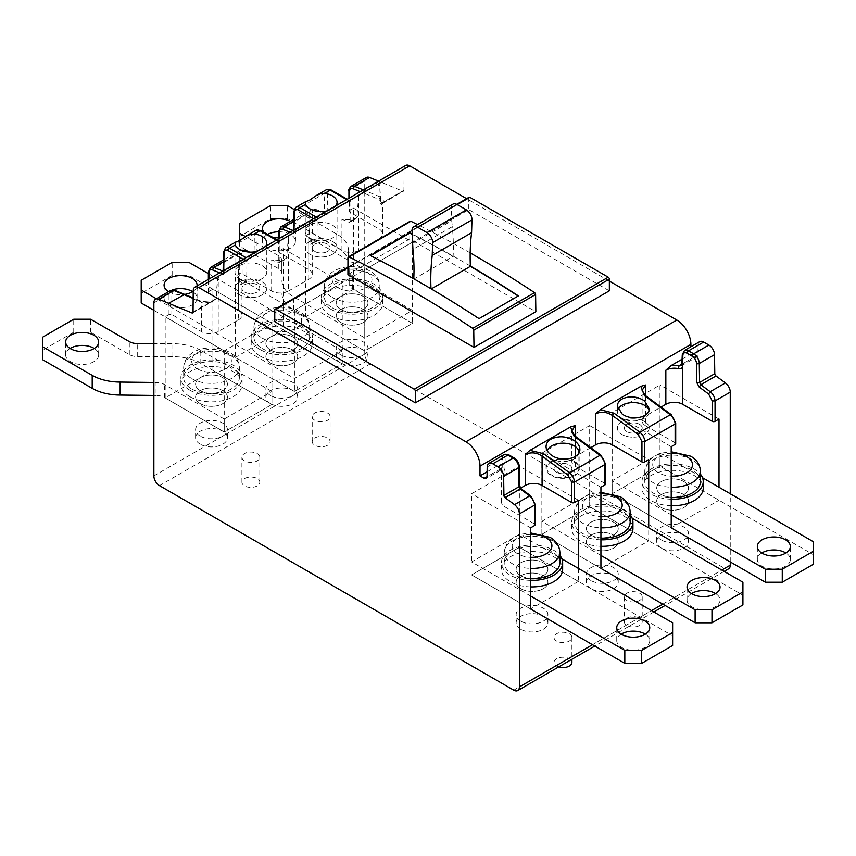 <?xml version="1.0" encoding="UTF-8"?>
<svg xmlns="http://www.w3.org/2000/svg" width="856" height="856" viewBox="0 0 856 856"><rect width="100%" height="100%" fill="white"/><g stroke="black" fill="none" stroke-linecap="round" stroke-linejoin="round"><path stroke-width="0.64" stroke-dasharray="4.28 3.21" d="M330.437 309.016A30.613 17.676 180 0 1 321.471 296.508A30.613 17.676 180 0 1 340.367 280.18A30.613 17.676 180 0 1 373.73 284.01A30.613 17.676 180 0 1 382.707 296.508A30.613 17.676 180 0 1 363.8 312.847A30.613 17.676 180 0 1 330.437 309.016M330.437 315.5A30.613 17.676 180 0 1 321.471 303.003A30.613 17.676 180 0 1 340.367 286.674A30.613 17.676 180 0 1 373.73 290.505A30.613 17.676 180 0 1 382.707 303.003A30.613 17.676 180 0 1 363.8 319.341A30.613 17.676 180 0 1 330.437 315.5M332.406 307.871A27.831 16.071 0 0 0 362.741 311.359A27.831 16.071 0 0 0 379.914 296.508A27.831 16.071 0 0 0 371.772 285.144A27.831 16.071 0 0 0 341.437 281.667A27.831 16.071 0 0 0 324.253 296.508A27.831 16.071 0 0 0 332.406 307.871M340.838 309.498A15.9 9.181 180 0 1 336.183 303.003A15.9 9.181 180 0 1 345.995 294.518A15.9 9.181 180 0 1 363.329 296.508A15.9 9.181 180 0 1 367.994 303.003A15.9 9.181 180 0 1 358.172 311.488A15.9 9.181 180 0 1 340.838 309.498A15.9 9.181 180 0 1 336.183 303.003A15.9 9.181 180 0 1 345.995 294.518A15.9 9.181 180 0 1 363.329 296.508A15.9 9.181 180 0 1 367.994 303.003A15.9 9.181 180 0 1 358.172 311.488A15.9 9.181 180 0 1 340.838 309.498M340.838 354.951A15.9 9.181 180 0 1 336.183 348.456A15.9 9.181 180 0 1 345.995 339.971A15.9 9.181 180 0 1 363.329 341.961A15.9 9.181 180 0 1 367.994 348.456A15.9 9.181 180 0 1 358.172 356.941A15.9 9.181 180 0 1 340.838 354.951M260.138 349.59A30.613 17.676 180 0 1 251.172 337.093A30.613 17.676 180 0 1 270.079 320.765A30.613 17.676 180 0 1 303.441 324.595A30.613 17.676 180 0 1 312.408 337.093A30.613 17.676 180 0 1 293.512 353.421A30.613 17.676 180 0 1 260.138 349.59M260.138 356.085A30.613 17.676 180 0 1 251.172 343.588A30.613 17.676 180 0 1 270.079 327.26A30.613 17.676 180 0 1 303.441 331.09A30.613 17.676 180 0 1 312.408 343.588A30.613 17.676 180 0 1 293.512 359.916A30.613 17.676 180 0 1 260.138 356.085M262.107 348.456A27.831 16.071 0 0 0 292.442 351.944A27.831 16.071 0 0 0 309.626 337.093A27.831 16.071 0 0 0 301.473 325.729A27.831 16.071 0 0 0 271.138 322.252A27.831 16.071 0 0 0 253.954 337.093A27.831 16.071 0 0 0 262.107 348.456M270.55 350.083A15.9 9.181 180 0 1 265.884 343.588A15.9 9.181 180 0 1 275.707 335.103A15.9 9.181 180 0 1 293.041 337.093A15.9 9.181 180 0 1 297.695 343.588A15.9 9.181 180 0 1 287.884 352.073A15.9 9.181 180 0 1 270.55 350.083A15.9 9.181 180 0 1 265.884 343.588A15.9 9.181 180 0 1 275.707 335.103A15.9 9.181 180 0 1 293.041 337.093A15.9 9.181 180 0 1 297.695 343.588A15.9 9.181 180 0 1 287.884 352.073A15.9 9.181 180 0 1 270.55 350.083M270.55 395.536A15.9 9.181 180 0 1 265.884 389.041A15.9 9.181 180 0 1 275.707 380.556A15.9 9.181 180 0 1 293.041 382.546A15.9 9.181 180 0 1 297.695 389.041A15.9 9.181 180 0 1 287.884 397.526A15.9 9.181 180 0 1 270.55 395.536M189.85 390.175A30.613 17.676 180 0 1 180.884 377.678A30.613 17.676 180 0 1 199.78 361.35A30.613 17.676 180 0 1 233.153 365.18A30.613 17.676 180 0 1 242.12 377.678A30.613 17.676 180 0 1 223.213 394.006A30.613 17.676 180 0 1 189.85 390.175M189.85 396.67A30.613 17.676 180 0 1 180.884 384.173A30.613 17.676 180 0 1 199.78 367.845A30.613 17.676 180 0 1 233.153 371.675A30.613 17.676 180 0 1 242.12 384.173A30.613 17.676 180 0 1 223.213 400.501A30.613 17.676 180 0 1 189.85 396.67M191.819 389.041A27.831 16.071 0 0 0 222.153 392.53A27.831 16.071 0 0 0 239.338 377.678A27.831 16.071 0 0 0 231.184 366.315A27.831 16.071 0 0 0 200.85 362.826A27.831 16.071 0 0 0 183.666 377.678A27.831 16.071 0 0 0 191.819 389.041M200.251 390.668A15.9 9.181 180 0 1 195.596 384.173A15.9 9.181 180 0 1 205.419 375.688A15.9 9.181 180 0 1 222.753 377.678A15.9 9.181 180 0 1 227.407 384.173A15.9 9.181 180 0 1 217.585 392.658A15.9 9.181 180 0 1 200.251 390.668A15.9 9.181 180 0 1 195.596 384.173A15.9 9.181 180 0 1 205.419 375.688A15.9 9.181 180 0 1 222.753 377.678A15.9 9.181 180 0 1 227.407 384.173A15.9 9.181 180 0 1 217.585 392.658A15.9 9.181 180 0 1 200.251 390.668M200.251 436.121A15.9 9.181 180 0 1 195.596 429.626A15.9 9.181 180 0 1 205.419 421.141A15.9 9.181 180 0 1 222.753 423.132A15.9 9.181 180 0 1 227.407 429.626A15.9 9.181 180 0 1 217.585 438.112A15.9 9.181 180 0 1 200.251 436.121M600.923 539.815A30.613 17.676 180 0 1 580.678 534.647A30.613 17.676 180 0 1 571.712 522.149A30.613 17.676 180 0 1 590.608 505.821A30.613 17.676 180 0 1 623.971 509.652A30.613 17.676 180 0 1 630.155 514.788M600.923 546.299A30.613 17.676 180 0 1 580.678 541.142A30.613 17.676 180 0 1 571.712 528.644A30.613 17.676 180 0 1 590.608 512.316A30.613 17.676 180 0 1 623.971 516.147A30.613 17.676 180 0 1 632.937 528.644M630.155 522.149A27.831 16.071 0 0 0 622.002 510.786A27.831 16.071 0 0 0 591.667 507.308A27.831 16.071 0 0 0 574.494 522.149A27.831 16.071 0 0 0 582.647 533.513A27.831 16.071 0 0 0 600.923 538.199M591.079 535.139A15.9 9.181 180 0 1 586.413 528.644A15.9 9.181 180 0 1 596.236 520.159A15.9 9.181 180 0 1 613.57 522.149A15.9 9.181 180 0 1 618.225 528.644A15.9 9.181 180 0 1 608.413 537.129A15.9 9.181 180 0 1 591.079 535.139A15.9 9.181 180 0 1 586.413 528.644A15.9 9.181 180 0 1 596.236 520.159A15.9 9.181 180 0 1 613.57 522.149A15.9 9.181 180 0 1 618.225 528.644A15.9 9.181 180 0 1 608.413 537.129A15.9 9.181 180 0 1 591.079 535.139M591.079 580.593A15.9 9.181 180 0 1 586.413 574.098A15.9 9.181 180 0 1 596.236 565.613A15.9 9.181 180 0 1 613.57 567.603A15.9 9.181 180 0 1 618.225 574.098A15.9 9.181 180 0 1 608.413 582.583A15.9 9.181 180 0 1 591.079 580.593M530.624 580.389A30.613 17.676 180 0 1 510.379 575.232A30.613 17.676 180 0 1 501.413 562.734A30.613 17.676 180 0 1 520.32 546.406A30.613 17.676 180 0 1 553.682 550.237A30.613 17.676 180 0 1 559.867 555.373M530.624 586.884A30.613 17.676 180 0 1 510.379 581.727A30.613 17.676 180 0 1 501.413 569.229A30.613 17.676 180 0 1 520.32 552.901A30.613 17.676 180 0 1 553.682 556.732A30.613 17.676 180 0 1 562.649 569.229M559.867 562.734A27.831 16.071 0 0 0 551.713 551.371A27.831 16.071 0 0 0 521.379 547.883A27.831 16.071 0 0 0 504.195 562.734A27.831 16.071 0 0 0 512.348 574.098A27.831 16.071 0 0 0 530.624 578.784M520.79 575.724A15.9 9.181 180 0 1 516.125 569.229A15.9 9.181 180 0 1 525.948 560.744A15.9 9.181 180 0 1 543.282 562.734A15.9 9.181 180 0 1 547.936 569.229A15.9 9.181 180 0 1 538.114 577.714A15.9 9.181 180 0 1 520.79 575.724A15.9 9.181 180 0 1 516.125 569.229A15.9 9.181 180 0 1 525.948 560.744A15.9 9.181 180 0 1 543.282 562.734A15.9 9.181 180 0 1 547.936 569.229A15.9 9.181 180 0 1 538.114 577.714A15.9 9.181 180 0 1 520.79 575.724M520.79 621.178A15.9 9.181 180 0 1 516.125 614.683A15.9 9.181 180 0 1 525.948 606.198A15.9 9.181 180 0 1 543.282 608.188A15.9 9.181 180 0 1 547.936 614.683A15.9 9.181 180 0 1 538.114 623.168A15.9 9.181 180 0 1 520.79 621.178M671.211 499.23A30.613 17.676 180 0 1 650.967 494.073A30.613 17.676 180 0 1 642 481.564A30.613 17.676 180 0 1 660.896 465.236A30.613 17.676 180 0 1 694.27 469.067A30.613 17.676 180 0 1 700.454 474.203M671.211 505.725A30.613 17.676 180 0 1 650.967 500.567A30.613 17.676 180 0 1 642 488.059A30.613 17.676 180 0 1 660.896 471.731A30.613 17.676 180 0 1 694.27 475.562A30.613 17.676 180 0 1 703.236 488.059M700.454 481.564A27.831 16.071 0 0 0 692.301 470.212A27.831 16.071 0 0 0 661.966 466.723A27.831 16.071 0 0 0 644.782 481.564A27.831 16.071 0 0 0 652.935 492.928A27.831 16.071 0 0 0 671.211 497.614M661.367 494.554A15.9 9.181 180 0 1 656.713 488.059A15.9 9.181 180 0 1 666.524 479.574A15.9 9.181 180 0 1 683.858 481.564A15.9 9.181 180 0 1 688.524 488.059A15.9 9.181 180 0 1 678.701 496.544A15.9 9.181 180 0 1 661.367 494.554A15.9 9.181 180 0 1 656.713 488.059A15.9 9.181 180 0 1 666.524 479.574A15.9 9.181 180 0 1 683.858 481.564A15.9 9.181 180 0 1 688.524 488.059A15.9 9.181 180 0 1 678.701 496.544A15.9 9.181 180 0 1 661.367 494.554M661.367 540.008A15.9 9.181 180 0 1 656.713 533.513A15.9 9.181 180 0 1 666.524 525.028A15.9 9.181 180 0 1 683.858 527.018A15.9 9.181 180 0 1 688.524 533.513A15.9 9.181 180 0 1 678.701 541.998A15.9 9.181 180 0 1 661.367 540.008M278.649 237.861A16.499 9.523 0 0 0 295.481 228.338A16.499 9.523 0 0 0 290.655 221.597A16.499 9.523 0 0 0 290.302 221.404M264.033 232.372A16.499 9.523 0 0 0 267.307 235.068A16.499 9.523 0 0 0 271.983 236.962M281.956 293.683A39.761 22.962 0 0 0 293.597 309.819L364.742 350.896L412.453 323.343L352.661 288.825A11.931 6.891 0 0 1 349.173 283.989L348.467 263.252A39.761 22.962 0 0 0 336.815 247.117L287.413 218.59L270.55 218.59L239.616 236.449L239.616 246.186L278.318 268.538A11.931 6.891 0 0 1 281.817 273.374L281.817 260.385A11.931 6.891 0 0 0 278.318 255.548L245.34 236.502M281.956 280.693A39.761 22.962 0 0 0 293.597 296.839L364.742 337.906L412.453 310.354L412.453 323.343L412.453 242.173L364.742 269.726L364.742 337.906M348.467 263.252L348.467 250.273L349.173 270.999A11.931 6.891 0 0 0 352.661 275.835L412.453 310.354M348.467 250.273A39.761 22.962 0 0 0 336.815 234.127L294.111 209.474M340.838 322.487A15.9 9.181 180 0 1 336.183 315.992A15.9 9.181 180 0 1 345.995 307.507A15.9 9.181 180 0 1 363.329 309.498A15.9 9.181 180 0 1 367.994 315.992A15.9 9.181 180 0 1 358.172 324.478A15.9 9.181 180 0 1 340.838 322.487A15.9 9.181 180 0 1 336.183 315.992A15.9 9.181 180 0 1 345.995 307.507A15.9 9.181 180 0 1 363.329 309.498A15.9 9.181 180 0 1 367.994 315.992A15.9 9.181 180 0 1 358.172 324.478A15.9 9.181 180 0 1 340.838 322.487M267.586 234.426A16.499 9.523 0 0 0 262.482 241.317A16.499 9.523 0 0 0 267.307 248.058A16.499 9.523 0 0 0 285.294 250.123A16.499 9.523 0 0 0 295.481 241.317A16.499 9.523 0 0 0 290.655 234.587A16.499 9.523 0 0 0 278.649 231.794M239.616 223.459L239.616 236.449M270.55 218.59L270.55 205.611M239.616 246.186L239.616 240.547M287.413 218.59L287.413 205.611M349.173 283.989L349.173 270.999M153.866 310.311L294.443 391.481L294.443 378.491L156.327 298.744M312.001 243.532L315.8 241.339L308.759 238.407L312.247 242.312L312.001 243.532L310.311 244.324L308.759 224.122L288.515 235.817L288.515 291.008A11.931 6.891 0 0 1 271.641 291.008L242.12 273.963A1.99 1.145 0 0 0 239.306 273.963L235.4 276.221L294.443 310.311L294.443 391.481L342.24 363.875L189.005 275.407L172.142 275.407L141.208 293.266L141.208 303.003M208.361 273.599L342.24 350.896L342.24 363.875L294.443 391.481L235.4 357.391L235.4 276.221M342.24 350.896L294.443 378.491M270.55 363.072A15.9 9.181 180 0 1 265.884 356.578A15.9 9.181 180 0 1 275.707 348.092A15.9 9.181 180 0 1 293.041 350.083A15.9 9.181 180 0 1 297.695 356.578A15.9 9.181 180 0 1 287.884 365.063A15.9 9.181 180 0 1 270.55 363.072A15.9 9.181 180 0 1 265.884 356.578A15.9 9.181 180 0 1 275.707 348.092A15.9 9.181 180 0 1 293.041 350.083A15.9 9.181 180 0 1 297.695 356.578A15.9 9.181 180 0 1 287.884 365.063A15.9 9.181 180 0 1 270.55 363.072M172.035 289.981A16.499 9.523 0 0 0 170.312 290.676M168.493 291.639A16.499 9.523 0 0 0 164.074 298.134A16.499 9.523 0 0 0 168.9 304.875A16.499 9.523 0 0 0 186.886 306.94A16.499 9.523 0 0 0 197.073 298.134A16.499 9.523 0 0 0 192.643 291.639M168.568 291.682A16.499 9.523 0 0 0 168.9 291.885A16.499 9.523 0 0 0 184.714 294.368M193.221 291.265A16.499 9.523 0 0 0 197.019 285.947M189.005 275.407L189.005 262.428M172.142 275.407L172.142 262.428M141.208 280.276L141.208 293.266M200.251 403.647A15.9 9.181 180 0 1 195.596 397.163A15.9 9.181 180 0 1 205.419 388.678A15.9 9.181 180 0 1 222.753 390.668A15.9 9.181 180 0 1 227.407 397.163A15.9 9.181 180 0 1 217.585 405.637A15.9 9.181 180 0 1 200.251 403.647A15.9 9.181 180 0 1 195.596 397.163A15.9 9.181 180 0 1 205.419 388.678A15.9 9.181 180 0 1 222.753 390.668A15.9 9.181 180 0 1 227.407 397.163A15.9 9.181 180 0 1 217.585 405.637A15.9 9.181 180 0 1 200.251 403.647M70.085 348.456A16.499 9.523 0 0 0 65.666 354.951A16.499 9.523 0 0 0 70.492 361.692A16.499 9.523 0 0 0 88.478 363.757A16.499 9.523 0 0 0 98.665 354.951A16.499 9.523 0 0 0 94.235 348.456M241.713 284.117L245.512 281.924L238.46 278.992L241.959 282.897L241.713 284.117L240.012 284.898L238.46 264.707L238.46 319.898L218.216 331.593A11.931 6.891 0 0 1 201.353 331.593L171.831 314.548L169.017 314.548L165.187 316.752L165.187 397.922L212.909 370.37L271.951 404.46L200.818 363.393A39.761 22.962 0 0 0 172.859 356.663L137.688 356.588A11.931 6.891 0 0 1 129.299 354.566L90.597 332.224L73.734 332.224L42.8 350.083L42.8 359.82M212.909 370.37L212.909 289.21L271.951 323.3L271.951 404.46L224.24 432.013L224.24 419.023L271.951 391.481L271.951 404.46L224.24 432.013L164.448 397.494A11.931 6.891 0 0 0 156.06 395.472L156.06 382.493L153.866 382.461M153.866 395.451L156.06 395.472M224.24 419.023L164.448 384.505A11.931 6.891 0 0 0 156.06 382.493M90.597 332.224L90.597 319.235M73.734 332.224L73.734 319.235M200.818 363.393L200.818 350.404L271.951 391.481M200.818 350.404A39.761 22.962 0 0 0 172.859 343.684L153.866 343.641M42.8 337.093L42.8 350.083M671.211 446.672L612.168 412.581L612.168 493.741L671.211 527.831L612.168 493.741L659.965 466.146L659.965 453.166L702.498 477.723M659.965 453.166L612.168 480.762L671.211 514.852M813.2 564.361L813.2 554.624L659.965 466.146L612.168 493.741L612.168 480.762M661.367 507.544A15.9 9.181 180 0 1 656.713 501.049A15.9 9.181 180 0 1 666.524 492.564A15.9 9.181 180 0 1 683.858 494.554A15.9 9.181 180 0 1 688.524 501.049A15.9 9.181 180 0 1 678.701 509.534A15.9 9.181 180 0 1 661.367 507.544A15.9 9.181 180 0 1 656.713 501.049A15.9 9.181 180 0 1 666.524 492.564A15.9 9.181 180 0 1 683.858 494.554A15.9 9.181 180 0 1 688.524 501.049A15.9 9.181 180 0 1 678.701 509.534A15.9 9.181 180 0 1 661.367 507.544M761.765 552.997A16.499 9.523 0 0 0 757.335 559.492A16.499 9.523 0 0 0 762.172 566.223A16.499 9.523 0 0 0 780.148 568.288A16.499 9.523 0 0 0 790.334 559.492A16.499 9.523 0 0 0 785.915 552.997M813.2 554.624L813.2 541.634M600.923 555.426L541.869 521.336L589.666 493.741L632.21 518.297M541.869 521.336L541.869 534.326L600.923 568.416L648.72 540.821L648.72 527.831M742.912 604.946L742.912 595.198L589.666 506.731L589.666 493.741M600.923 487.246L541.869 453.156L589.666 425.56L589.666 506.731L541.869 534.326L589.666 506.731L648.72 540.821M742.912 595.198L742.912 582.219M591.079 548.129A15.9 9.181 180 0 1 586.413 541.634A15.9 9.181 180 0 1 596.236 533.149A15.9 9.181 180 0 1 613.57 535.139A15.9 9.181 180 0 1 618.225 541.634A15.9 9.181 180 0 1 608.413 550.119A15.9 9.181 180 0 1 591.079 548.129A15.9 9.181 180 0 1 586.413 541.634A15.9 9.181 180 0 1 596.236 533.149A15.9 9.181 180 0 1 613.57 535.139A15.9 9.181 180 0 1 618.225 541.634A15.9 9.181 180 0 1 608.413 550.119A15.9 9.181 180 0 1 591.079 548.129M691.466 593.582A16.499 9.523 0 0 0 687.047 600.067A16.499 9.523 0 0 0 691.873 606.808A16.499 9.523 0 0 0 709.859 608.873A16.499 9.523 0 0 0 720.046 600.067A16.499 9.523 0 0 0 715.616 593.582M530.624 596.011L471.581 561.921L519.378 534.326L561.91 558.882M672.613 645.52L672.613 635.783L519.378 547.316L519.378 534.326M672.613 635.783L672.613 622.793M520.79 588.703A15.9 9.181 180 0 1 516.125 582.219A15.9 9.181 180 0 1 525.948 573.734A15.9 9.181 180 0 1 543.282 575.724A15.9 9.181 180 0 1 547.936 582.219A15.9 9.181 180 0 1 538.114 590.693A15.9 9.181 180 0 1 520.79 588.703A15.9 9.181 180 0 1 516.125 582.219A15.9 9.181 180 0 1 525.948 573.734A15.9 9.181 180 0 1 543.282 575.724A15.9 9.181 180 0 1 547.936 582.219A15.9 9.181 180 0 1 538.114 590.693A15.9 9.181 180 0 1 520.79 588.703M621.178 634.157A16.499 9.523 0 0 0 616.748 640.652A16.499 9.523 0 0 0 621.584 647.393A16.499 9.523 0 0 0 639.571 649.458A16.499 9.523 0 0 0 649.758 640.652A16.499 9.523 0 0 0 645.328 634.157M530.624 609.001L471.581 574.911L530.624 609.001L578.421 581.406L519.378 547.316L471.581 574.911L519.378 547.316L519.378 466.146L471.581 493.741L471.581 561.921M314.826 437.983A8.945 5.168 180 0 1 324.585 436.87A8.945 5.168 180 0 1 330.106 441.643A8.945 5.168 180 0 1 327.484 445.291A8.945 5.168 180 0 1 317.736 446.415A8.945 5.168 180 0 1 312.205 441.643A8.945 5.168 180 0 1 314.826 437.983M314.826 244.163A8.945 5.168 180 0 1 324.585 243.04A8.945 5.168 180 0 1 330.106 247.812A8.945 5.168 180 0 1 327.484 251.461A8.945 5.168 180 0 1 317.736 252.584A8.945 5.168 180 0 1 312.205 247.812A8.945 5.168 180 0 1 314.826 244.163M309.915 241.317A15.9 9.181 0 0 0 305.25 247.812A15.9 9.181 0 0 0 315.072 256.297A15.9 9.181 0 0 0 332.406 254.307A15.9 9.181 0 0 0 337.061 247.812A15.9 9.181 0 0 0 327.238 239.327A15.9 9.181 0 0 0 309.915 241.317A15.9 9.181 180 0 1 327.238 239.327A15.9 9.181 180 0 1 337.061 247.812A15.9 9.181 180 0 1 332.406 254.307A15.9 9.181 180 0 1 315.072 256.297A15.9 9.181 180 0 1 305.25 247.812A15.9 9.181 180 0 1 309.915 241.317M309.915 225.085A15.9 9.181 0 0 0 305.25 231.58A15.9 9.181 0 0 0 315.072 240.065A15.9 9.181 0 0 0 332.406 238.075A15.9 9.181 0 0 0 337.061 231.58A15.9 9.181 0 0 0 327.238 223.095A15.9 9.181 0 0 0 309.915 225.085M244.538 478.568A8.945 5.168 180 0 1 254.286 477.445A8.945 5.168 180 0 1 259.807 482.217A8.945 5.168 180 0 1 257.185 485.876A8.945 5.168 180 0 1 247.438 486.989A8.945 5.168 180 0 1 241.916 482.217A8.945 5.168 180 0 1 244.538 478.568M244.538 284.738A8.945 5.168 180 0 1 254.286 283.625A8.945 5.168 180 0 1 259.807 288.397A8.945 5.168 180 0 1 257.185 292.046A8.945 5.168 180 0 1 247.438 293.169A8.945 5.168 180 0 1 241.916 288.397A8.945 5.168 180 0 1 244.538 284.738M239.616 281.902A15.9 9.181 0 0 0 234.961 288.397A15.9 9.181 0 0 0 244.773 296.882A15.9 9.181 0 0 0 262.107 294.892A15.9 9.181 0 0 0 266.772 288.397A15.9 9.181 0 0 0 256.95 279.912A15.9 9.181 0 0 0 239.616 281.902A15.9 9.181 180 0 1 256.95 279.912A15.9 9.181 180 0 1 266.772 288.397A15.9 9.181 180 0 1 262.107 294.892A15.9 9.181 180 0 1 244.773 296.882A15.9 9.181 180 0 1 234.961 288.397A15.9 9.181 180 0 1 239.616 281.902M239.616 265.67A15.9 9.181 0 0 0 234.961 272.165A15.9 9.181 0 0 0 244.773 280.65A15.9 9.181 0 0 0 262.107 278.649A15.9 9.181 0 0 0 266.772 272.165A15.9 9.181 0 0 0 256.95 263.68A15.9 9.181 0 0 0 239.616 265.67M609.354 290.826L468.767 209.667L274.765 321.674M609.354 281.089L466.616 198.678M405.744 165.443A7.95 4.59 -120 0 0 404.096 169.081L403.925 190.267A1.99 1.145 60 0 1 403.508 191.166A1.99 1.145 60 0 1 402.705 191.166L378.577 181.13M404.096 169.081L358.803 195.232L356.717 217.82L352.768 219.992L341.929 219.254L348.981 222.186A1.99 1.145 -120 0 0 349.783 222.186A1.99 1.145 -120 0 0 350.19 221.297L356.899 217.424M350.19 221.297L349.954 200.818L318.593 218.441L317.18 220.869L317.009 240.45A1.99 1.145 -120 0 1 316.602 241.339L310.311 244.324L317.009 240.45M242.12 273.963L242.12 253.526C242.291 250.979 243.511 250.07 245.758 250.808L256.864 255.302L255.302 253.911L254.072 253.911L254.371 233.849A1.99 1.166 -179.1 0 1 257.185 233.881A5.96 3.445 -120 0 1 261.401 231.527L280.062 242.302L279.666 241.392L278.671 241.499L248.304 259.026L246.881 261.454L246.721 281.036A1.99 1.145 -120 0 1 246.303 281.924L240.012 284.898L246.721 281.036M218.216 331.593L218.259 276.381L193.221 290.826M279.238 232.104L279.238 230.478L309.605 212.941L309.605 233.378A1.99 1.145 0 0 1 312.408 233.378L341.929 250.423A11.931 6.891 0 0 0 358.803 250.423L379.048 238.738A11.931 6.891 0 0 0 382.546 233.87A11.931 6.891 0 0 0 379.048 229.001L349.526 211.956L349.526 197.897M379.048 238.738L379.015 183.569M366.389 177.47A7.95 4.59 -120 0 0 364.742 181.108L364.742 354.138A7.95 4.59 -120 0 0 370.359 363.886L724.636 568.416A7.95 4.59 -120 0 0 728.606 568.812M288.515 291.008L308.759 279.324A11.931 6.891 0 0 0 312.247 274.455A11.931 6.891 0 0 0 308.759 269.576L279.238 252.531A1.99 1.145 0 0 1 278.649 251.728A1.99 1.145 0 0 1 279.238 250.915L283.197 248.625L283.197 329.795L235.4 357.391M309.605 233.378L305.688 235.635L305.688 316.806L364.742 350.896L412.453 323.343L353.41 289.253L305.688 316.806M353.41 289.253L353.41 208.094L349.526 210.33L349.526 189.893L364.742 181.108M212.909 289.21L208.939 291.5A1.99 1.145 0 0 0 208.361 292.303A1.99 1.145 0 0 0 208.939 293.116L238.46 310.161L238.46 278.992M639.582 593.176A8.945 5.168 180 0 1 642.203 596.825A8.945 5.168 180 0 1 639.582 600.473A8.945 5.168 180 0 1 626.924 600.473A8.945 5.168 180 0 1 624.302 596.825A8.945 5.168 180 0 1 629.834 592.052A8.945 5.168 180 0 1 639.582 593.176M569.283 633.761A8.945 5.168 180 0 1 571.904 637.41A8.945 5.168 180 0 1 566.383 642.182A8.945 5.168 180 0 1 556.635 641.058A8.945 5.168 180 0 1 554.014 637.41A8.945 5.168 180 0 1 559.535 632.638A8.945 5.168 180 0 1 569.283 633.761M327.484 412.988A8.945 5.168 180 0 1 330.106 416.637A8.945 5.168 180 0 1 327.484 420.296A8.945 5.168 180 0 1 314.826 420.296A8.945 5.168 180 0 1 312.205 416.637A8.945 5.168 180 0 1 317.736 411.864A8.945 5.168 180 0 1 327.484 412.988M257.185 453.573A8.945 5.168 180 0 1 259.807 457.222A8.945 5.168 180 0 1 254.286 461.994A8.945 5.168 180 0 1 244.538 460.87A8.945 5.168 180 0 1 241.916 457.222A8.945 5.168 180 0 1 247.438 452.45A8.945 5.168 180 0 1 257.185 453.573M730.254 561.921L730.254 493.741M719.008 487.246L719.008 500.236L659.965 466.146L659.965 384.986L612.168 412.581M671.211 527.831L719.008 500.236M578.421 568.416L578.421 581.406M699.716 341.651A7.95 4.59 -120 0 0 698.068 345.182L697.918 355.005A3.98 2.3 -120 0 1 697.094 356.77L681.804 365.598L682.713 363.789L682.863 353.967L698.068 345.182M682.211 359.145L690.888 354.138L695.115 356.578A3.98 2.3 -120 0 0 697.094 356.77M245.512 281.924A1.99 1.145 -120 0 0 246.303 281.924M469.099 197.244A1.594 0.92 -120 0 0 468.767 197.971L468.767 209.667M347.932 274.626L409.789 238.92L535.856 311.712M410.163 221.233A1.594 0.92 -120 0 0 409.831 221.961L409.789 238.92M470.179 252.895A1202.83 694.462 -120 0 0 417.557 224.593M470.351 266.023A1202.83 694.462 -120 0 0 461.737 260.994A1202.83 694.462 -120 0 0 453.134 256.083A1202.83 694.462 -120 0 0 412.132 234.03M412.41 243.446L451.775 220.72L452.3 226.658L412.934 249.374M413.769 278.81A194.868 112.511 -120 0 1 413.748 279.12L453.113 256.393A194.868 112.511 -120 0 0 453.134 256.083A194.868 112.511 -120 0 0 452.3 226.658M453.038 204.103A7.95 4.59 -120 0 0 451.39 207.976L451.775 220.72M244.538 292.046A8.945 5.168 0 0 0 257.185 292.046A8.945 5.168 0 0 0 259.807 288.397A8.945 5.168 0 0 0 257.185 284.738A8.945 5.168 0 0 0 247.438 283.625A8.945 5.168 0 0 0 241.916 288.397A8.945 5.168 0 0 0 244.538 292.046M265.649 246.325A15.9 9.181 180 0 1 262.107 249.438A15.9 9.181 180 0 1 256.725 251.482M335.948 205.74A15.9 9.181 180 0 1 332.406 208.853A15.9 9.181 180 0 1 327.013 210.897M286.6 258.009L282.48 260.577L271.641 259.839L278.682 262.771A1.99 1.145 -120 0 0 279.484 262.771A1.99 1.145 -120 0 0 279.901 261.872L286.6 258.009L288.515 235.817L278.671 241.499L276.338 240.151M353.41 208.094L412.453 242.173M283.197 329.795L342.24 363.875L342.24 282.715L294.443 310.311M283.197 248.625L342.24 282.715M238.46 319.898A11.931 6.891 0 0 0 241.959 315.029A11.931 6.891 0 0 0 238.46 310.161M271.951 323.3L224.24 350.842L165.187 316.752M218.633 277.654C217.285 275.621 217.338 284.973 217.017 287.584L216.461 298.541L210.159 302.329L210.276 302.906L201.353 302.061L199.748 301.151L210.159 302.072L213.305 300.98L192.632 312.911M223.277 261.947L244.153 249.899L254.072 253.911L223.705 271.448L223.116 272.647L223.684 274.466L223.748 270.517M327.484 244.163A8.945 5.168 0 0 0 317.736 243.04A8.945 5.168 0 0 0 312.205 247.812A8.945 5.168 0 0 0 314.826 251.461A8.945 5.168 0 0 0 324.585 252.584A8.945 5.168 0 0 0 330.106 247.812A8.945 5.168 0 0 0 327.484 244.163M644.504 421.505A15.9 9.181 0 0 0 627.17 419.515A15.9 9.181 0 0 0 617.347 428A15.9 9.181 0 0 0 622.002 434.495A15.9 9.181 0 0 0 639.336 436.485A15.9 9.181 0 0 0 649.158 428A15.9 9.181 0 0 0 644.504 421.505M639.582 424.351A8.945 5.168 180 0 1 642.203 428A8.945 5.168 180 0 1 639.582 431.649A8.945 5.168 180 0 1 626.924 431.649A8.945 5.168 180 0 1 624.302 428A8.945 5.168 180 0 1 629.834 423.228A8.945 5.168 180 0 1 639.582 424.351M574.911 461.684A16.895 9.758 0 0 0 556.496 459.565A16.895 9.758 0 0 0 546.064 468.585A16.895 9.758 0 0 0 551.007 475.476A16.895 9.758 0 0 0 569.433 477.595A16.895 9.758 0 0 0 579.865 468.585A16.895 9.758 0 0 0 574.911 461.684M569.283 464.926A8.945 5.168 180 0 1 571.904 468.585A8.945 5.168 180 0 1 566.383 473.357A8.945 5.168 180 0 1 556.635 472.234A8.945 5.168 180 0 1 554.014 468.585A8.945 5.168 180 0 1 559.535 463.813A8.945 5.168 180 0 1 569.283 464.926M642.107 420.874L642.107 390.336L645.595 396.328L645.595 425.742A11.931 6.891 180 0 1 642.107 420.874A11.931 6.891 180 0 1 645.595 416.005L661.025 407.092M280.062 242.302L279.901 261.872M520.576 488.177L505.008 497.165A11.931 6.891 0 0 0 501.52 502.033A11.931 6.891 0 0 0 505.008 506.913L534.529 523.958L534.529 505.136M505.008 506.913L505.008 468.018C504.569 470.907 503.638 471.656 502.215 470.265L500.343 469.024L487.043 476.696M315.8 241.339A1.99 1.145 -120 0 0 316.602 241.339M487.118 471.784L499.947 464.38A13.921 8.036 0 0 0 500.343 469.024L502.215 470.265A11.931 6.891 0 0 1 501.52 467.943L502.033 469.602M501.52 502.033L501.52 467.943A11.931 6.891 0 0 1 505.008 463.075L499.947 464.38M590.736 447.677L575.307 456.59A11.931 6.891 180 0 0 571.808 461.459A11.931 6.891 180 0 0 575.307 466.327L604.828 483.373L604.828 464.562M690.888 354.138L690.888 346.755M379.048 229.001L379.048 199.459L382.536 203.45L384.323 201.781L380.503 203.835L380.107 193.424C379.807 191.177 380 181.686 378.609 185.292M326.318 189.743A7.95 4.59 -120 0 0 324.67 193.263L324.36 213.337L293.993 230.863L293.405 232.062L293.972 233.881L294.036 229.932M604.828 462.935L601.201 456.013L575.307 436.902L571.808 430.921L571.808 461.459M519.367 466.862A1.99 1.124 -0.9 0 0 518.79 466.071A5.96 3.445 -120 0 0 514.574 458.859L509.374 455.863A5.96 3.445 -120 0 0 505.158 458.206L505.008 468.018L502.205 468.007L501.456 469.719L486.219 478.515M589.666 425.56L648.72 459.651M605.406 484.186A1.99 1.145 0 0 0 604.828 483.373M600.923 568.416L541.869 534.326L541.869 453.156M224.24 350.842L224.24 432.013L165.187 397.922M518.79 466.071L519.068 485.095L521.497 489.653L520.277 488.969M382.546 233.87L382.536 203.45C382.247 204.798 381.562 204.926 380.503 203.835M216.461 298.541L210.276 302.906L210.159 302.329L210.276 302.906M479.05 318.625L479.05 318.946A1202.434 694.227 -120 0 0 430.996 289.082M453.113 256.393A1202.434 694.227 -120 0 0 412.143 234.362M518.404 295.898L479.05 318.946M413.748 279.12A1202.434 694.227 -120 0 0 370.359 255.858L370.359 255.537M591.079 588.703A15.9 9.181 180 0 1 586.413 582.219A15.9 9.181 180 0 1 596.236 573.734A15.9 9.181 180 0 1 613.57 575.724A15.9 9.181 180 0 1 618.225 582.219A15.9 9.181 180 0 1 608.413 590.704A15.9 9.181 180 0 1 591.079 588.703M270.55 403.647A15.9 9.181 180 0 1 265.884 397.163A15.9 9.181 180 0 1 275.707 388.678A15.9 9.181 180 0 1 293.041 390.668A15.9 9.181 180 0 1 297.695 397.163A15.9 9.181 180 0 1 287.884 405.637A15.9 9.181 180 0 1 270.55 403.647M200.251 444.232A15.9 9.181 180 0 1 195.596 437.737A15.9 9.181 180 0 1 205.419 429.252A15.9 9.181 180 0 1 222.753 431.253A15.9 9.181 180 0 1 227.407 437.737A15.9 9.181 180 0 1 217.585 446.222A15.9 9.181 180 0 1 200.251 444.232M520.79 629.288A15.9 9.181 180 0 1 516.125 622.793A15.9 9.181 180 0 1 525.948 614.319A15.9 9.181 180 0 1 543.282 616.309A15.9 9.181 180 0 1 547.936 622.793A15.9 9.181 180 0 1 538.114 631.279A15.9 9.181 180 0 1 520.79 629.288M340.838 363.072A15.9 9.181 180 0 1 336.183 356.578A15.9 9.181 180 0 1 345.995 348.092A15.9 9.181 180 0 1 363.329 350.083A15.9 9.181 180 0 1 367.994 356.578A15.9 9.181 180 0 1 358.172 365.063A15.9 9.181 180 0 1 340.838 363.072M682.713 365.426L682.713 363.789L697.918 355.005M645.595 425.742L675.117 442.787L675.117 423.977M675.117 422.35L671.489 415.438L670.28 414.753M671.489 415.438L644.386 395.643M601.201 456.013L599.981 455.339M575.307 466.327L575.307 436.902L574.087 436.228M535.118 524.76A1.99 1.145 0 0 0 534.529 523.958M519.068 485.095L519.068 486.69M521.497 489.653L529.693 495.913M380.257 196.934L364.292 190.278L363.083 192.814L379.048 199.459L380.257 196.934L384.323 201.781L402.705 191.166M293.565 221.362L314.441 209.313L325.59 213.326L327.153 214.728L316.046 210.223A5.96 3.445 -120 0 0 312.408 212.941L309.605 212.941A7.95 4.59 -120 0 1 311.252 209.303L293.597 219.5M242.12 253.526L239.306 253.526L239.306 273.963M530.624 527.831L471.581 493.741M305.688 235.635L364.742 269.726M578.421 500.236L519.378 466.146M675.705 443.601A1.99 1.145 0 0 0 675.117 442.787M719.008 419.076L659.965 384.986M661.367 548.129A15.9 9.181 180 0 1 656.713 541.634A15.9 9.181 180 0 1 666.524 533.149A15.9 9.181 180 0 1 683.858 535.139A15.9 9.181 180 0 1 688.524 541.634A15.9 9.181 180 0 1 678.701 550.119A15.9 9.181 180 0 1 661.367 548.129M558.658 666.931A8.945 5.168 180 0 1 554.014 662.405A8.945 5.168 180 0 1 556.635 658.756A8.945 5.168 180 0 1 566.383 657.633A8.945 5.168 180 0 1 571.904 662.405M556.635 464.926A8.945 5.168 180 0 1 566.383 463.813A8.945 5.168 180 0 1 571.904 468.585A8.945 5.168 180 0 1 569.283 472.234A8.945 5.168 180 0 1 559.535 473.357A8.945 5.168 180 0 1 554.014 468.585A8.945 5.168 180 0 1 556.635 464.926M551.713 462.09A15.9 9.181 0 0 0 547.059 468.585A15.9 9.181 0 0 0 556.871 477.07A15.9 9.181 0 0 0 574.205 475.08A15.9 9.181 0 0 0 578.87 468.585A15.9 9.181 0 0 0 569.047 460.1A15.9 9.181 0 0 0 551.713 462.09M547.273 450.823A15.9 9.181 0 0 0 547.059 452.353A15.9 9.181 0 0 0 556.871 460.828A15.9 9.181 0 0 0 574.205 458.837A15.9 9.181 0 0 0 578.817 453.059M626.924 618.171A8.945 5.168 180 0 1 636.671 617.048A8.945 5.168 180 0 1 642.203 621.82A8.945 5.168 180 0 1 639.582 625.479A8.945 5.168 180 0 1 629.834 626.592A8.945 5.168 180 0 1 624.302 621.82A8.945 5.168 180 0 1 626.924 618.171M626.924 424.351A8.945 5.168 180 0 1 636.671 423.228A8.945 5.168 180 0 1 642.203 428A8.945 5.168 180 0 1 639.582 431.649A8.945 5.168 180 0 1 629.834 432.772A8.945 5.168 180 0 1 624.302 428A8.945 5.168 180 0 1 626.924 424.351M622.002 421.505A15.9 9.181 0 0 0 617.347 428A15.9 9.181 0 0 0 627.17 436.485A15.9 9.181 0 0 0 644.504 434.495A15.9 9.181 0 0 0 649.158 428A15.9 9.181 0 0 0 639.336 419.515A15.9 9.181 0 0 0 622.002 421.505M618.011 409.136A15.9 9.181 0 0 0 617.347 411.768A15.9 9.181 0 0 0 627.17 420.253A15.9 9.181 0 0 0 644.504 418.263A15.9 9.181 0 0 0 649.158 411.768A15.9 9.181 0 0 0 648.955 410.291M332.406 297.481A27.831 16.071 0 0 0 362.741 300.97A27.831 16.071 0 0 0 379.914 286.118A27.831 16.071 0 0 0 371.772 274.755A27.831 16.071 0 0 0 341.437 271.277A27.831 16.071 0 0 0 324.253 286.118A27.831 16.071 0 0 0 332.406 297.481M338.024 287.744A19.881 11.481 0 0 0 366.143 287.744A19.881 11.481 0 0 0 366.143 271.512A19.881 11.481 0 0 0 338.024 271.512A19.881 11.481 0 0 0 338.024 287.744M262.107 338.067A27.831 16.071 0 0 0 292.442 341.555A27.831 16.071 0 0 0 309.626 326.703A27.831 16.071 0 0 0 301.473 315.34A27.831 16.071 0 0 0 271.138 311.862A27.831 16.071 0 0 0 253.954 326.703A27.831 16.071 0 0 0 262.107 338.067M267.735 328.33A19.881 11.481 0 0 0 295.855 328.33A19.881 11.481 0 0 0 295.855 312.098A19.881 11.481 0 0 0 267.735 312.098A19.881 11.481 0 0 0 267.735 328.33M191.819 378.652A27.831 16.071 0 0 0 222.153 382.14A27.831 16.071 0 0 0 239.338 367.288A27.831 16.071 0 0 0 231.184 355.925A27.831 16.071 0 0 0 200.85 352.437A27.831 16.071 0 0 0 183.666 367.288A27.831 16.071 0 0 0 191.819 378.652M197.447 368.915A19.881 11.481 0 0 0 225.556 368.915A19.881 11.481 0 0 0 225.556 352.683A19.881 11.481 0 0 0 197.447 352.683A19.881 11.481 0 0 0 197.447 368.915M630.155 511.76A27.831 16.071 0 0 0 622.002 500.396A27.831 16.071 0 0 0 591.667 496.919A27.831 16.071 0 0 0 574.494 511.76A27.831 16.071 0 0 0 582.647 523.123A27.831 16.071 0 0 0 600.923 527.81M600.923 493.816A19.881 11.481 0 0 0 583.696 501.252A19.881 11.481 0 0 0 588.265 513.386A19.881 11.481 0 0 0 600.923 516.724M559.867 552.345A27.831 16.071 0 0 0 551.713 540.981A27.831 16.071 0 0 0 521.379 537.504A27.831 16.071 0 0 0 504.195 552.345A27.831 16.071 0 0 0 512.348 563.708A27.831 16.071 0 0 0 530.624 568.395M530.624 534.401A19.881 11.481 0 0 0 513.407 541.837A19.881 11.481 0 0 0 517.976 553.971A19.881 11.481 0 0 0 530.624 557.299M700.454 471.185A27.831 16.071 0 0 0 692.301 459.822A27.831 16.071 0 0 0 661.966 456.334A27.831 16.071 0 0 0 644.782 471.185A27.831 16.071 0 0 0 652.935 482.538A27.831 16.071 0 0 0 671.211 487.225M671.211 453.241A19.881 11.481 0 0 0 653.995 460.667A19.881 11.481 0 0 0 658.553 472.801A19.881 11.481 0 0 0 671.211 476.139M281.817 273.374L281.817 260.385M278.318 268.538L278.318 255.548M293.597 309.819L293.597 296.839M352.661 288.825L352.661 275.835M336.815 247.117L336.815 234.127M164.448 397.494L164.448 384.505M172.859 356.663L172.859 343.684M137.688 356.588L137.688 343.598M129.299 354.566L129.299 341.587M346.637 199.566L348.959 200.914L358.803 195.232L358.803 250.423M308.759 279.324L308.759 224.122L318.593 218.441L316.271 217.103M218.259 276.381L248.304 259.026L245.972 257.688M403.925 190.267L380.738 203.653L380.278 193.296C379.925 191.059 380.182 181.739 378.555 185.238M363.372 189.904L364.292 190.278L379.497 181.504M351.174 186.255L349.526 191.519M279.238 250.915L279.238 230.478L280.886 226.84M153.866 475.893L364.742 354.138M153.866 302.864L169.017 294.111L171.831 294.111L171.831 314.548M169.017 314.548L169.017 294.111L170.665 290.473M208.939 291.5L208.939 271.063L239.306 253.526L240.953 249.888L223.309 260.074M370.359 363.886L159.484 485.63M724.636 568.416L513.76 690.161M592.48 644.718L651.534 610.628M662.779 604.133L721.822 570.043M684.511 350.436A7.95 4.59 -120 0 0 682.863 353.967L682.863 355.615M695.115 356.578L682.136 364.067M348.981 222.186L352.768 219.992M347.953 267.735L457.243 204.627M409.831 221.961L347.975 257.667M468.767 197.971L274.765 309.979M451.39 207.976L412.025 230.703M271.641 291.008L271.641 259.839M193.049 312.023L216.172 298.669L216.814 287.67C217.21 285.005 217.103 275.889 218.697 277.526M193.028 312.215L210.159 302.329L199.748 301.151L193.156 298.402M222.785 271.074L223.705 271.448L224.005 251.386L254.371 233.849A7.95 4.59 -120 0 1 256.019 230.318M308.759 269.576L308.759 238.407M487.192 466.927L502.354 458.185L502.205 468.007L487.043 476.76M645.595 395.954L645.595 416.005M257.185 233.881L256.864 255.302M505.008 463.075L505.008 497.165M279.238 238.482L279.238 252.531M313.457 218.729L317.18 220.869M293.972 233.881L290.002 232.265M503.991 454.654A7.95 4.59 -120 0 0 502.354 458.185L505.158 458.206M278.682 262.771L282.48 260.577M575.307 436.528L575.307 456.59M293.073 230.489L293.993 230.863L294.304 210.801A1.99 1.166 0.9 0 0 293.715 211.603M350.361 201.716L331.7 190.941A5.96 3.445 -120 0 0 327.484 193.296A1.99 1.166 -179.1 0 0 324.67 193.263L294.304 210.801A7.95 4.59 -120 0 1 295.951 207.27M208.939 279.067L208.939 293.116M243.168 259.304L246.881 261.454M223.684 274.466L219.703 272.85M244.153 249.899L240.953 249.888L245.105 249.781L244.153 249.899L245.758 250.808M210.587 267.425A7.95 4.59 -120 0 0 208.939 271.063L208.939 272.679M534.529 503.521L530.902 496.598M314.441 209.313A7.95 4.59 -120 0 0 311.252 209.303L315.254 209.153L314.441 209.313L316.046 210.223M363.083 192.814L360.29 191.68M341.929 250.423L341.929 219.254M312.408 233.378L312.408 212.941M327.484 193.296L327.153 214.728M171.831 294.111C172.002 291.564 173.212 290.655 175.459 291.382L201.353 302.061L201.353 331.593M225.652 247.855A7.95 4.59 -120 0 0 224.005 251.386A1.99 1.166 -179.1 0 0 223.427 252.188M508.967 454.953A1.99 1.145 -60 0 1 509.374 455.863M514.156 457.949A1.99 1.145 -60 0 1 514.574 458.859M183.773 294.496L185.388 295.406M175.459 291.382L173.854 290.473M331.283 190.032A1.99 1.145 -60 0 1 331.7 190.941M261.401 231.527A1.99 1.145 120 0 0 260.994 230.617M321.471 303.003L321.471 296.508M379.914 296.508L379.914 286.118C379.497 279.559 376.233 274.551 370.124 271.117C354.705 262.578 325.986 265.906 324.253 286.118L324.253 296.508M336.183 356.578L336.183 348.456M382.707 303.003L382.707 296.508M367.994 356.578L367.994 348.456M251.172 343.588L251.172 337.093M309.626 337.093L309.626 326.703C309.209 320.144 305.934 315.136 299.825 311.702C284.417 303.152 255.698 306.491 253.954 326.703L253.954 337.093M265.884 397.163L265.884 389.041M312.408 343.588L312.408 337.093M297.695 397.163L297.695 389.041M180.884 384.173L180.884 377.678M239.338 377.678L239.338 367.288C238.91 360.718 235.646 355.721 229.536 352.287C214.118 343.738 185.399 347.065 183.666 367.288L183.666 377.678M195.596 437.737L195.596 429.626M242.12 384.173L242.12 377.678M227.407 437.737L227.407 429.626M571.712 528.644L571.712 522.149M586.413 582.219L586.413 574.098M574.494 522.149L574.494 511.76L577.276 503.05L579.287 500.6L585.986 495.859L592.587 493.495L600.923 492.35M618.225 582.219L618.225 574.098M501.413 569.229L501.413 562.734M516.125 622.793L516.125 614.683M504.195 562.734L504.195 552.345L506.977 543.635L508.999 541.185L515.687 536.445L522.299 534.069L530.624 532.935M547.936 622.793L547.936 614.683M642 488.059L642 481.564M656.713 541.634L656.713 533.513M644.782 481.564L644.782 471.185L647.564 462.465L649.576 460.014L656.274 455.274L662.876 452.91L671.211 451.775M688.524 541.634L688.524 533.513M262.482 241.317L262.482 228.338M295.481 241.317L295.481 228.338M164.074 298.134L164.074 285.144M197.073 298.134L197.073 285.144M65.666 354.951L65.666 341.961M98.665 354.951L98.665 341.961M757.335 559.492L757.335 546.503M790.334 559.492L790.334 546.503M687.047 600.067L687.047 587.088M720.046 600.067L720.046 587.088M616.748 640.652L616.748 627.662M649.758 640.652L649.758 627.662M330.106 441.643L330.106 416.637M305.25 202.754L305.25 231.58M337.061 202.358L337.061 231.58M312.205 441.643L312.205 416.637M259.807 482.217L259.807 457.222M234.961 243.339L234.961 272.165M266.772 242.944L266.772 272.165M241.916 482.217L241.916 457.222M724.155 571.38L665.101 605.47M653.856 611.965L594.813 646.055M355.112 219.104L349.783 222.186M456.772 204.359L347.953 267.19M312.247 274.455L312.247 242.312M617.347 411.768L617.347 406.086M546.064 468.585L546.064 446.586M571.904 637.41L571.904 659.28M642.203 596.825L642.203 621.82M284.823 259.689L279.484 262.771M382.536 203.332L403.508 191.166M241.959 315.029L241.959 282.897M200.711 301.034L193.167 297.888M348.948 211.143L348.948 198.239M278.649 251.728L278.649 238.813M293.405 232.062L293.437 230.285M325.59 213.326L315.393 209.196M349.954 200.818L347.215 199.234M276.927 239.819L279.666 241.392M245.105 249.781L255.302 253.911M223.116 272.647L223.138 270.871M208.361 292.303L208.361 279.398M554.014 637.41L554.014 662.405M579.865 468.585L579.865 449.304M624.302 596.825L624.302 621.82M649.158 411.768L649.158 408.633M547.059 468.585L547.059 452.353M578.87 468.585L578.87 452.974"/><path stroke-width="1.28" d="M600.923 538.199A27.831 16.071 0 0 0 630.155 522.149L630.155 511.76C629.738 505.2 626.474 500.193 620.354 496.758L600.923 492.35M630.155 514.788A30.613 17.676 180 0 1 632.937 522.149A30.613 17.676 180 0 1 600.923 539.815M632.937 522.149L632.937 528.644A30.613 17.676 180 0 1 600.923 546.299M530.624 578.784A27.831 16.071 0 0 0 559.867 562.734L559.867 552.345C559.45 545.786 556.175 540.778 550.066 537.343L530.624 532.935M559.867 555.373A30.613 17.676 180 0 1 562.649 562.734A30.613 17.676 180 0 1 530.624 580.389M562.649 562.734L562.649 569.229A30.613 17.676 180 0 1 530.624 586.884M671.211 497.614A27.831 16.071 0 0 0 700.454 481.564L700.454 471.185C700.026 464.615 696.763 459.619 690.653 456.173L671.211 451.775M700.454 474.203A30.613 17.676 180 0 1 703.236 481.564A30.613 17.676 180 0 1 671.211 499.23M703.236 481.564L703.236 488.059A30.613 17.676 180 0 1 671.211 505.725M290.302 221.404A16.499 9.523 0 0 0 272.443 219.585A16.499 9.523 0 0 0 262.482 228.338A16.499 9.523 0 0 0 264.033 232.372M271.983 236.962A16.499 9.523 0 0 0 278.649 237.861M245.34 236.502L239.616 233.207L239.616 223.459L270.55 205.611L287.413 205.611L294.111 209.474M278.649 231.794A16.499 9.523 0 0 0 267.586 234.426M256.725 251.482A15.9 9.181 180 0 1 235.346 244.944L235.368 242.302L239.616 240.547L239.616 233.207M192.643 291.639A16.499 9.523 0 0 0 192.236 291.404A16.499 9.523 0 0 0 172.035 289.981M170.312 290.676A16.499 9.523 0 0 0 168.493 291.639M156.327 298.744L141.208 290.024L141.208 303.003L153.866 310.311M197.019 285.947A16.499 9.523 0 0 0 197.073 285.144A16.499 9.523 0 0 0 192.236 278.414A16.499 9.523 0 0 0 174.26 276.349A16.499 9.523 0 0 0 164.074 285.144A16.499 9.523 0 0 0 168.568 291.682M466.616 198.678L409.724 165.839L198.849 287.584A7.95 4.59 -120 0 0 194.868 287.188A7.95 4.59 -120 0 0 193.221 290.826L193.049 312.023A1.99 1.145 -120 0 1 192.632 312.911A1.99 1.145 -120 0 1 191.83 312.911L168.621 303.249L184.736 294.378A16.499 9.523 0 0 0 193.221 291.265M141.208 290.024L141.208 280.276L172.142 262.428L189.005 262.428L208.361 273.599M94.235 348.456A16.499 9.523 0 0 0 93.828 348.21A16.499 9.523 0 0 0 70.085 348.456M92.202 388.346L92.202 375.356L42.8 346.83L42.8 359.82L92.202 388.346A39.761 22.962 0 0 0 120.161 395.065L153.866 395.451M42.8 346.83L42.8 337.093L73.734 319.235L90.597 319.235L129.299 341.587A11.931 6.891 0 0 0 137.688 343.598L153.866 343.641M93.828 335.231A16.499 9.523 0 0 0 75.852 333.166A16.499 9.523 0 0 0 65.666 341.961A16.499 9.523 0 0 0 70.492 348.702A16.499 9.523 0 0 0 88.478 350.767A16.499 9.523 0 0 0 98.665 341.961A16.499 9.523 0 0 0 93.828 335.231M92.202 375.356A39.761 22.962 0 0 0 120.161 382.076L153.866 382.461M120.161 395.065L120.161 382.076M785.508 539.762A16.499 9.523 0 0 0 767.522 537.696A16.499 9.523 0 0 0 757.335 546.503A16.499 9.523 0 0 0 762.172 553.244A16.499 9.523 0 0 0 780.148 555.309A16.499 9.523 0 0 0 790.334 546.503A16.499 9.523 0 0 0 785.508 539.762M702.498 477.723L813.2 541.634L813.2 551.371L782.266 569.229L765.403 569.229L671.211 514.852M785.915 552.997A16.499 9.523 0 0 0 785.508 552.751A16.499 9.523 0 0 0 761.765 552.997M648.72 527.831L648.72 459.651L644.75 461.94A1.99 1.145 180 0 1 641.936 461.94L641.936 441.503L644.75 441.503L675.117 423.977L675.117 422.35L675.117 444.414L671.211 446.672L671.211 527.831L765.403 582.219L782.266 582.219L813.2 564.361L813.2 551.371M782.266 582.219L782.266 569.229M765.403 582.219L765.403 569.229M715.209 580.347A16.499 9.523 0 0 0 697.233 578.282A16.499 9.523 0 0 0 687.047 587.088A16.499 9.523 0 0 0 691.873 593.818A16.499 9.523 0 0 0 709.859 595.883A16.499 9.523 0 0 0 720.046 587.088A16.499 9.523 0 0 0 715.209 580.347M632.21 518.297L742.912 582.219L742.912 591.956L711.978 609.814L695.115 609.814L600.923 555.426M578.421 568.416L578.421 500.236L574.462 502.526A1.99 1.145 180 0 1 571.648 502.526L571.648 482.089L574.462 482.089L604.828 464.562L604.828 462.935L604.828 484.999L600.923 487.246L600.923 568.416L695.115 622.793L695.115 609.814M695.115 622.793L711.978 622.793L711.978 609.814M711.978 622.793L742.912 604.946L742.912 591.956M715.616 593.582A16.499 9.523 0 0 0 715.209 593.336A16.499 9.523 0 0 0 691.466 593.582M644.921 620.932A16.499 9.523 0 0 0 626.934 618.867A16.499 9.523 0 0 0 616.748 627.662A16.499 9.523 0 0 0 621.584 634.403A16.499 9.523 0 0 0 639.571 636.468A16.499 9.523 0 0 0 649.758 627.662A16.499 9.523 0 0 0 644.921 620.932M561.91 558.882L672.613 622.793L672.613 632.541L641.69 650.389L624.816 650.389L530.624 596.011M168.621 303.249L158.702 299.226A7.95 4.59 -120 0 0 155.503 299.226A7.95 4.59 -120 0 0 153.866 302.864L153.866 475.893A7.95 4.59 -120 0 0 159.484 485.63L513.76 690.161A7.95 4.59 -120 0 0 517.73 690.557A7.95 4.59 -120 0 0 519.378 686.919L519.378 513.889L534.529 505.136L534.529 503.521L534.529 525.573L530.624 527.831L530.624 609.001L624.816 663.379L641.69 663.379L641.69 650.389M641.69 663.379L672.613 645.52L672.613 632.541M645.328 634.157A16.499 9.523 0 0 0 644.921 633.922A16.499 9.523 0 0 0 621.178 634.157M624.816 663.379L624.816 650.389M275.889 309.337L414.218 389.202L608.231 277.194A1.594 0.92 60 0 1 609.354 279.142L609.354 290.826L415.353 402.834L274.765 321.674L274.765 309.979A1.594 0.92 -120 0 1 275.097 309.251A1.594 0.92 -120 0 1 275.889 309.337L347.953 267.735M690.888 346.755L690.888 344.401A19.881 11.481 -120 0 0 676.828 320.048L609.354 281.089M198.849 287.584L465.953 441.792A19.881 11.481 -120 0 1 480.013 466.146L480.013 475.883L487.118 471.784M409.724 165.839A7.95 4.59 -120 0 0 405.744 165.443L194.868 287.188M378.577 181.13L369.578 177.481A7.95 4.59 -120 0 0 366.389 177.47L351.174 186.255L354.363 186.255L369.578 177.481M724.155 571.38L728.606 568.812A7.95 4.59 -120 0 0 730.254 565.174L730.254 561.921M730.254 493.741L730.254 392.144A7.95 4.59 -120 0 0 725.417 382.921L716.001 375.966A1.99 1.145 -120 0 1 714.792 373.698L714.503 354.673A7.95 4.59 -120 0 0 708.886 345.043L703.696 342.047A7.95 4.59 -120 0 0 699.716 341.651L684.511 350.436L682.275 354.78L681.804 365.598L678.947 365.908A13.921 8.036 0 0 0 670.911 365.673L682.211 359.145M715.049 421.355L715.049 400.929L712.235 400.929L712.235 421.355A1.99 1.145 180 0 0 715.049 421.355L719.008 419.076L719.008 487.246M608.231 277.194L469.891 197.329A1.594 0.92 -120 0 0 469.099 197.244L456.772 204.359M470.179 252.895A1202.83 694.462 -120 0 1 472.983 254.51A1202.83 694.462 -120 0 1 534.561 292.634A1.594 0.92 -120 0 1 535.599 294.507L535.856 311.712L473.999 347.418L473.743 330.223A1.594 0.92 -120 0 0 472.705 328.34A1202.83 694.462 -120 0 0 411.126 290.216A1202.83 694.462 -120 0 0 349.023 256.982A1.594 0.92 -120 0 0 348.306 256.95A1.594 0.92 -120 0 0 347.975 257.667L347.932 274.626L473.999 347.418M415.353 402.834L415.353 391.149L609.354 279.142M414.218 389.202A1.594 0.92 60 0 1 415.353 391.149M417.557 224.593A1202.83 694.462 -120 0 0 410.88 221.265A1.594 0.92 -120 0 0 410.163 221.233L348.306 256.95M432.216 255.441L432.612 242.58A7.95 4.59 -120 0 0 426.994 232.618L417.653 227.225A7.95 4.59 -120 0 0 413.673 226.829L453.038 204.103A7.95 4.59 -120 0 1 457.018 204.498L466.36 209.891A7.95 4.59 -120 0 1 471.977 219.853L471.581 232.714L432.216 255.441A227.065 131.096 -120 0 0 430.985 288.74A1202.83 694.462 -120 0 0 422.372 283.721A1202.83 694.462 -120 0 0 413.769 278.81A1202.83 694.462 -120 0 0 370.359 255.537L409.724 232.811A1202.83 694.462 -120 0 1 412.132 234.03M413.673 226.829A7.95 4.59 -120 0 0 412.025 230.703L412.934 249.374A194.868 112.511 -120 0 1 413.769 278.81M471.581 232.714A227.065 131.096 -120 0 0 470.351 266.023A227.065 131.096 -120 0 0 470.361 266.355L431.274 288.921M239.616 240.547L248.229 234.993L254.339 233.977A15.9 9.181 180 0 1 266.772 242.944A15.9 9.181 180 0 1 265.649 246.325M622.002 413.855L617.347 406.086C617.422 403.219 618.974 400.875 622.002 399.057C629.502 395.622 637.003 396.232 644.504 400.865L649.158 408.633C649.779 417.632 631.182 421.205 622.002 413.855M640.866 386.324L600.281 409.757L595.551 413.897C601.212 411.329 606.84 411.854 612.415 415.481L614.02 413.17L639.913 432.28L670.28 414.753L644.386 395.643L640.866 386.324L645.595 385.007L645.595 395.954M327.013 210.897A15.9 9.181 180 0 1 305.635 204.37L305.667 201.716L309.915 199.962L316.164 195.596L320.508 193.724L324.638 193.403A15.9 9.181 180 0 1 337.061 202.358A15.9 9.181 180 0 1 335.948 205.74M551.007 454.846C547.787 452.396 546.139 449.635 546.064 446.586C546.139 443.547 547.787 441.054 551.007 439.128C558.979 435.479 566.94 436.111 574.911 441.043C578.132 443.494 579.78 446.244 579.865 449.304C580.518 458.859 560.766 462.657 551.007 454.846M570.577 426.909L529.992 450.342L525.252 454.483C530.923 451.904 536.541 452.439 542.126 456.066L543.721 453.755L569.615 472.865L599.981 455.339L574.087 436.228L570.577 426.909L575.307 425.582L575.307 436.528M525.252 454.483L525.252 485.48A11.931 6.891 180 0 1 542.126 485.48L571.648 502.526M595.551 413.897L595.551 444.895A11.931 6.891 180 0 1 612.415 444.895L641.936 461.94M480.013 475.883L484.239 478.322A3.98 2.3 -120 0 0 486.219 478.515A3.98 2.3 -120 0 0 487.043 476.76L487.192 466.927A7.95 4.59 -120 0 1 488.84 463.406A7.95 4.59 -120 0 1 492.821 463.802L498.01 466.798A7.95 4.59 -120 0 1 503.628 476.418L503.917 495.442A1.99 1.145 -120 0 0 505.126 497.721L514.542 504.666L529.693 495.913L520.277 488.969L521.497 489.653L520.277 488.969L505.126 497.721M675.117 444.414A1.99 1.145 0 0 0 675.705 443.601L675.705 423.164L671.265 414.646L645.37 395.536L642.107 390.336L645.595 385.007M519.378 513.889A7.95 4.59 -120 0 0 514.542 504.666M525.252 485.48L520.576 488.177M595.551 444.895L590.736 447.677M712.235 421.355L682.713 404.31A11.931 6.891 0 0 0 665.84 404.31L661.025 407.092M670.911 365.673L665.84 370.22L665.84 404.31M604.828 484.999A1.99 1.145 0 0 0 605.406 484.186L605.406 463.749L600.976 455.232L575.082 436.121L571.808 430.921L575.307 425.582M470.351 266.023A1202.83 694.462 -120 0 1 518.404 295.898L479.05 318.625A1202.83 694.462 -120 0 0 430.985 288.74M412.143 234.362A1202.434 694.227 -120 0 0 409.724 233.132L409.724 232.811M409.724 233.132L370.659 255.687M518.148 296.048A1202.434 694.227 -120 0 0 470.361 266.355M682.713 404.31L682.713 365.426C682.617 368.112 681.141 369.171 678.284 368.604L678.947 365.908L682.136 364.067M682.713 365.426L682.863 353.967M712.235 400.929L708.608 394.006L699.192 387.062L696.773 382.504L699.577 382.471L714.792 373.698M699.192 387.062L700.786 384.751L710.202 391.695L725.417 382.921M612.415 444.895L612.415 415.481L638.308 434.591L639.913 432.28C642.91 434.773 644.515 437.844 644.75 441.503L644.75 461.94M671.489 415.438L670.28 414.753L671.489 415.438M645.595 396.328L644.386 395.643L645.595 396.328M601.201 456.013L599.981 455.339L601.201 456.013M575.307 436.902L574.087 436.228L575.307 436.902M542.126 485.48L542.126 456.066L568.02 475.176L569.615 472.865C572.611 475.358 574.226 478.429 574.462 482.089L574.462 502.526M534.529 525.573A1.99 1.145 0 0 0 535.118 524.76L535.118 504.334L530.677 495.817L521.272 488.862L519.656 485.876L519.367 466.862C519.057 463.043 517.313 460.068 514.156 457.949L508.967 454.953A1.99 1.145 -60 0 0 507.972 455.05A7.95 4.59 -120 0 0 503.991 454.654L488.84 463.406M503.917 495.442L519.068 486.69L518.79 467.676A7.95 4.59 -120 0 0 513.161 458.046L498.01 466.798M530.902 496.598L529.693 495.913L530.902 496.598M290.002 232.265L282.876 229.376C280.618 228.648 279.409 229.558 279.238 232.104L279.238 238.482M708.608 394.006L710.202 391.695C713.198 394.188 714.813 397.259 715.049 400.929L730.254 392.144M571.904 659.28L571.904 662.405A8.945 5.168 180 0 1 569.283 666.064A8.945 5.168 180 0 1 558.658 666.931M578.817 453.059A15.9 9.181 0 0 0 578.87 452.353A15.9 9.181 0 0 0 569.047 443.868A15.9 9.181 0 0 0 551.713 445.858A15.9 9.181 0 0 0 547.273 450.823M648.955 410.291A15.9 9.181 0 0 0 638.137 403.026A15.9 9.181 0 0 0 622.002 405.273A15.9 9.181 0 0 0 618.011 409.136M600.923 527.81A27.831 16.071 0 0 0 630.155 511.76M600.923 516.724A19.881 11.481 0 0 0 620.407 510.037A19.881 11.481 0 0 0 616.384 497.154A19.881 11.481 0 0 0 600.923 493.816M530.624 568.395A27.831 16.071 0 0 0 559.867 552.345M530.624 557.299A19.881 11.481 0 0 0 550.119 550.622A19.881 11.481 0 0 0 546.085 537.739A19.881 11.481 0 0 0 530.624 534.401M671.211 487.225A27.831 16.071 0 0 0 700.454 471.185M671.211 476.139A19.881 11.481 0 0 0 690.706 469.452A19.881 11.481 0 0 0 686.673 456.569A19.881 11.481 0 0 0 671.211 453.241M676.828 320.048L465.953 441.792M364.292 190.278L354.363 186.255L353.164 188.791C350.917 188.063 349.697 188.973 349.526 191.519L349.526 197.897M519.378 686.919L592.48 644.718M651.534 610.628L662.779 604.133M721.822 570.043L730.254 565.174M714.503 354.673L699.298 363.458L699.577 382.471L700.786 384.751L716.001 375.966M696.773 382.504L696.484 363.479A1.99 1.124 179.1 0 0 699.298 363.458A7.95 4.59 -120 0 0 693.67 353.828L688.481 350.832A7.95 4.59 -120 0 0 684.511 350.436M708.886 345.043L693.67 353.828A1.99 1.145 -60 0 0 692.269 356.267A5.96 3.445 -120 0 1 696.484 363.479M703.696 342.047L688.481 350.832A1.99 1.145 -60 0 0 687.079 353.271L692.269 356.267M457.243 204.627L469.891 197.329M535.599 294.507L473.743 330.223M410.88 221.265L349.023 256.982M466.36 209.891L426.994 232.618M457.018 204.498L417.653 227.225M471.977 219.853L432.612 242.58M600.281 409.757L614.02 413.17M305.635 204.37L299.921 207.666L316.271 217.103M346.637 199.566L330.288 190.128L324.638 193.403M529.992 450.342L543.721 453.755M191.83 312.911L193.028 312.215M534.529 505.136C534.305 501.477 532.689 498.406 529.693 495.913M294.036 229.932L294.304 212.449A5.96 3.445 -120 0 1 298.519 210.095L313.457 218.729M503.628 476.418L518.79 467.676A1.99 1.124 -0.9 0 0 519.367 466.862M514.156 457.949A1.99 1.145 -60 0 0 513.161 458.046L507.972 455.05L492.821 463.802M690.888 344.401L480.013 466.146M675.117 423.977C674.881 420.317 673.276 417.236 670.28 414.753M282.876 229.376L284.074 226.84L293.073 230.489M293.597 219.5L280.886 226.84L284.074 226.84L293.565 221.362M487.043 476.696L484.239 478.322M519.068 486.69L520.277 488.969M219.703 272.85L212.577 269.961A5.96 3.445 -120 0 0 208.939 272.679L208.939 279.067M235.346 244.944L229.633 248.251A1.99 1.145 120 0 0 228.231 250.68L243.168 259.304M228.231 250.68A5.96 3.445 -120 0 0 224.005 253.034A1.99 1.166 -179.1 0 1 223.427 252.188L225.652 247.855A7.95 4.59 -120 0 1 229.633 248.251L245.972 257.688M223.748 270.517L224.005 253.034M571.648 482.089L568.02 475.176M212.577 269.961L213.786 267.425L223.277 261.947M223.309 260.074L210.587 267.425A7.95 4.59 -120 0 1 213.786 267.425L222.785 271.074M158.702 299.226L173.854 290.473L193.156 298.402M170.665 290.473L174.817 290.355L170.665 290.473L155.503 299.226M641.936 441.503L638.308 434.591M604.828 464.562C604.593 460.892 602.977 457.821 599.981 455.339M360.29 191.68L353.164 188.791M276.338 240.151L259.999 230.713L254.339 233.977M534.561 292.634L472.705 328.34M256.019 230.318L260.994 230.617A1.99 1.145 120 0 0 259.999 230.713A7.95 4.59 -120 0 0 256.019 230.318L246.014 236.096M326.318 189.743L331.283 190.032A1.99 1.145 -60 0 0 330.288 190.128A7.95 4.59 -120 0 0 326.318 189.743L316.313 195.51M298.519 210.095A1.99 1.145 -60 0 1 299.921 207.666A7.95 4.59 -120 0 0 295.951 207.27L293.715 211.603A1.99 1.166 0.9 0 0 294.304 212.449M174.806 290.355L193.167 297.888M349.526 191.519L349.526 189.893L349.526 191.519M208.939 272.679L208.939 271.063L208.939 272.679M687.079 353.271A5.96 3.445 -120 0 0 682.863 355.615M678.284 368.604A11.931 6.891 0 0 0 665.84 370.22M665.101 605.47L653.856 611.965M594.813 646.055L517.73 690.557M347.953 267.19L275.097 309.251M235.71 242.045L225.652 247.855M306.009 201.46L295.951 207.27M503.991 454.654L508.967 454.953M348.948 198.239L348.948 190.706C348.381 190.021 349.13 188.534 351.174 186.255M278.649 238.813L278.649 231.291L280.886 226.84M293.437 230.285L293.715 211.603M347.215 199.234L331.283 190.032M260.994 230.617L276.927 239.819M223.138 270.871L223.427 252.188M210.587 267.425L208.361 271.876L208.361 279.398M578.87 452.974L578.87 452.353"/></g></svg>
